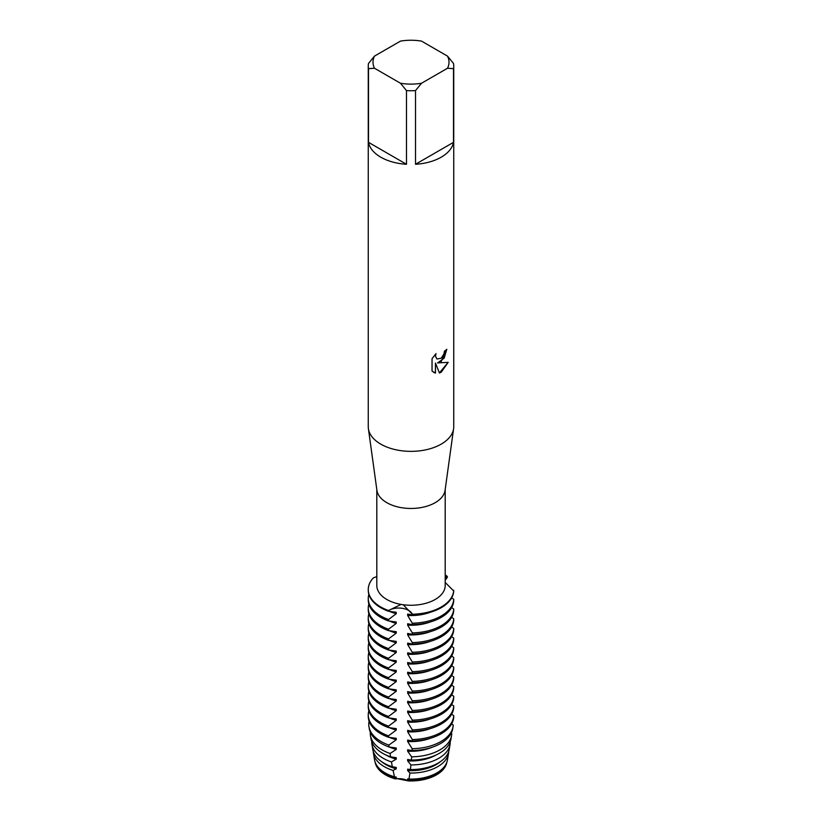 <?xml version="1.0" encoding="UTF-8"?>
<svg xmlns="http://www.w3.org/2000/svg" width="822" height="822" viewBox="0 0 822 822"><rect width="100%" height="100%" fill="white"/><g stroke="black" fill="none" stroke-linecap="round" stroke-linejoin="round"><path stroke-width="1.23" d="M447.517 56.122L453.508 63.458A42.744 24.681 180 0 1 453.744 66.058L453.744 426.68A42.744 24.681 180 0 1 453.61 428.642L445.082 490.292A34.195 19.738 180 0 1 435.177 502.684A34.195 19.738 180 0 1 399.184 507.246A34.195 19.738 180 0 1 376.918 490.292L368.39 428.642A42.744 24.681 180 0 1 368.256 426.68L368.256 66.058A42.744 24.681 180 0 1 368.492 63.458L374.483 56.122L400.499 41.1A37.997 21.937 180 0 1 421.501 41.1L447.517 56.122A37.997 21.937 180 0 1 447.517 68.247L453.508 68.658L453.508 142.34A42.744 24.681 180 0 1 441.219 157.187A42.744 24.681 180 0 1 415.511 164.277L415.511 90.595A42.744 24.681 180 0 1 406.489 90.595L406.489 164.277A42.744 24.681 180 0 1 368.492 142.34L368.492 68.658A42.744 24.681 180 0 1 368.256 66.058M401.105 604.417L403.201 604.735L412.305 614.209A14.066 8.128 0 0 0 402.287 608.321A14.066 8.128 0 0 0 388.508 610.53L401.105 604.417A34.195 19.738 180 0 1 376.805 585.511L376.805 489.511M445.195 489.511L445.195 585.511A34.195 19.738 180 0 1 435.177 599.474A34.195 19.738 180 0 1 403.201 604.735M453.61 428.642A42.744 24.681 180 0 1 441.219 444.127A42.744 24.681 180 0 1 396.225 449.84A42.744 24.681 180 0 1 368.39 428.642M448.206 362.317L441.219 372.222L439.421 372.993L435.475 363.057L435.475 373.106L432.043 371.082L432.043 358.69L435.999 353.635L435.465 356.101L436.934 359.029L441.219 358.207L444.024 353.779L444.435 351.21A42.744 24.681 0 0 0 446.829 349.288L441.219 361.536L437.561 362.934L448.206 362.327M388.508 706.766A42.744 24.681 180 0 1 380.781 703.231A42.744 24.681 180 0 1 368.256 685.784L368.256 687.192A42.744 24.681 0 0 0 380.781 704.639A42.744 24.681 0 0 0 388.508 708.174L388.508 706.766L396.255 700.961L396.255 699.553L388.508 698.484L388.508 697.066L396.255 691.271L396.255 689.853L388.508 688.795L388.508 687.377L396.255 681.572L396.255 680.164L388.508 679.095L388.508 677.688L396.255 671.882L396.255 670.464L388.508 669.406L388.508 667.988L396.255 662.183L396.255 660.775L388.508 659.706L388.508 658.299L396.255 652.493L396.255 651.075L388.508 650.017L388.508 648.599L396.255 642.794L396.255 641.386L388.508 640.317L388.508 638.91L396.255 633.104L396.255 631.686L388.508 630.628L388.508 629.21L396.255 623.405L396.255 621.997L388.508 620.929L388.508 619.521L396.255 613.715L396.255 612.298L388.508 611.239L388.508 610.53A14.066 8.128 180 0 1 402.287 608.321A14.066 8.128 180 0 1 412.305 614.209A42.744 24.681 180 0 0 441.219 606.996A42.744 24.681 180 0 0 453.723 590.299A42.744 24.681 180 0 1 441.219 606.996A42.744 24.681 180 0 1 412.305 614.209L412.305 614.918A42.744 24.681 0 0 0 441.219 607.705A42.744 24.681 0 0 0 453.723 590.997L445.195 582.459M395.341 778.886L396.255 778.496L408.349 780.9A14.066 8.128 0 0 0 395.341 778.886A36.014 20.797 180 0 1 385.539 774.869A36.014 20.797 180 0 1 375.171 762.292M396.255 778.516A35.459 20.468 180 0 1 385.929 774.375A35.459 20.468 0 0 0 396.255 778.496A35.459 20.468 180 0 1 385.929 774.355A35.459 20.468 180 0 1 377.154 765.991M377.195 766.053A35.459 20.468 0 0 0 385.929 774.355A35.459 20.468 180 0 1 377.195 766.053M444.846 765.991A35.459 20.468 180 0 1 407.65 780.284A35.459 20.468 0 0 0 436.071 774.355A35.459 20.468 0 0 0 444.805 766.053A35.459 20.468 180 0 1 436.071 774.355A35.459 20.468 180 0 1 407.65 780.263L396.255 778.496L396.255 777.098L394.478 776.8L393.07 770.44A37.73 21.783 180 0 1 384.326 766.679A37.73 21.783 180 0 1 373.455 753.384A37.73 21.783 180 0 1 373.27 751.472M446.757 349.35L444.147 358.187L437.561 362.934M436.934 359.029L435.393 356.06L435.855 353.779M433.626 372.345L435.413 373.065L435.475 363.057M439.4 372.931L448.113 362.348M445.195 576.612L447.343 576.561A14.066 8.128 0 0 0 445.195 578.092A14.066 8.128 180 0 1 447.343 576.561L447.343 577.27M376.805 576.612L373.352 577.866A42.744 24.681 180 0 0 388.508 610.53A42.744 24.681 180 0 1 368.256 589.549A42.744 24.681 180 0 1 373.352 577.866M445.195 574.742A42.744 24.681 180 0 1 447.343 576.561A42.744 24.681 180 0 0 445.195 574.742M446.829 762.292A36.014 20.797 180 0 1 408.349 780.9M368.492 68.658L374.483 68.247A37.997 21.937 180 0 1 374.483 56.122M374.483 68.247L400.499 83.258L406.489 90.595M415.511 90.595L421.501 83.258A37.997 21.937 180 0 1 400.499 83.258M421.501 83.258L447.517 68.247M453.744 66.058A42.744 24.681 180 0 1 453.508 68.658M406.489 164.277L368.492 142.34M453.508 142.34L415.511 164.277M447.353 577.27L445.195 580.311M388.508 619.521A42.744 24.681 180 0 1 380.781 615.986A42.744 24.681 180 0 1 368.256 598.529A42.744 24.681 180 0 1 368.862 594.388M396.255 613.715A35.459 20.468 180 0 1 389.33 611.301M453.723 599.279A42.744 24.681 180 0 1 441.219 615.986A42.744 24.681 180 0 1 412.305 623.199L412.305 624.607A42.744 24.681 0 0 0 441.219 617.394A42.744 24.681 0 0 0 453.723 600.697L453.723 599.279L451.638 597.892M368.256 598.529L368.256 599.947A42.744 24.681 0 0 0 380.781 617.394A42.744 24.681 0 0 0 388.508 620.929M368.256 589.549L368.256 590.247A42.744 24.681 0 0 0 380.781 607.705A42.744 24.681 0 0 0 388.508 611.239M396.255 623.405A35.459 20.468 180 0 1 389.33 620.99M388.508 629.21A42.744 24.681 180 0 1 380.781 625.676A42.744 24.681 180 0 1 368.256 608.229A42.744 24.681 180 0 1 368.862 604.088M453.723 608.979A42.744 24.681 180 0 1 441.219 625.676A42.744 24.681 180 0 1 412.305 632.889L412.305 634.307A42.744 24.681 0 0 0 441.219 627.094A42.744 24.681 0 0 0 453.723 610.386L453.723 608.979L451.638 607.592M368.256 608.229L368.256 609.636A42.744 24.681 0 0 0 380.781 627.094A42.744 24.681 0 0 0 388.508 630.628M396.255 633.104A35.459 20.468 180 0 1 389.33 630.69M388.508 638.91A42.744 24.681 180 0 1 380.781 635.365A42.744 24.681 180 0 1 368.256 617.918A42.744 24.681 180 0 1 368.862 613.777M453.723 618.668A42.744 24.681 180 0 1 441.219 635.365A42.744 24.681 180 0 1 412.305 642.588L412.305 643.996A42.744 24.681 0 0 0 441.219 636.783A42.744 24.681 0 0 0 453.723 620.086L453.723 618.668L451.638 617.281M368.256 617.918L368.256 619.336A42.744 24.681 0 0 0 380.781 636.783A42.744 24.681 0 0 0 388.508 640.317M396.255 642.794A35.459 20.468 180 0 1 389.33 640.379M388.508 648.599A42.744 24.681 180 0 1 380.781 645.064A42.744 24.681 180 0 1 368.256 627.618A42.744 24.681 180 0 1 368.862 623.477M453.723 628.368A42.744 24.681 180 0 1 441.219 645.064A42.744 24.681 180 0 1 412.305 652.278L412.305 653.696A42.744 24.681 0 0 0 441.219 646.472A42.744 24.681 0 0 0 453.723 629.775L453.723 628.368L451.638 626.981M368.256 627.618L368.256 629.025A42.744 24.681 0 0 0 380.781 646.472A42.744 24.681 0 0 0 388.508 650.017M396.255 652.493A35.459 20.468 180 0 1 389.33 650.079M388.508 658.299A42.744 24.681 180 0 1 380.781 654.754A42.744 24.681 180 0 1 368.256 637.307A42.744 24.681 180 0 1 368.862 633.166M453.723 638.057A42.744 24.681 180 0 1 441.219 654.754A42.744 24.681 180 0 1 412.305 661.977L412.305 663.385A42.744 24.681 0 0 0 441.219 656.172A42.744 24.681 0 0 0 453.723 639.475L453.723 638.057L451.638 636.67M368.256 637.307L368.256 638.725A42.744 24.681 0 0 0 380.781 656.172A42.744 24.681 0 0 0 388.508 659.706M396.255 662.183A35.459 20.468 180 0 1 389.33 659.768M388.508 667.988A42.744 24.681 180 0 1 380.781 664.453A42.744 24.681 180 0 1 368.256 647.006A42.744 24.681 180 0 1 368.862 642.866M453.723 647.757A42.744 24.681 180 0 1 441.219 664.453A42.744 24.681 180 0 1 412.305 671.666L412.305 673.084A42.744 24.681 0 0 0 441.219 665.861A42.744 24.681 0 0 0 453.723 649.164L453.723 647.757L451.638 646.369M368.256 647.006L368.256 648.414A42.744 24.681 0 0 0 380.781 665.861A42.744 24.681 0 0 0 388.508 669.406M396.255 671.882A35.459 20.468 180 0 1 389.33 669.468M388.508 677.688A42.744 24.681 180 0 1 380.781 674.143A42.744 24.681 180 0 1 368.256 656.696A42.744 24.681 180 0 1 368.862 652.555M453.723 657.446A42.744 24.681 180 0 1 441.219 674.143A42.744 24.681 180 0 1 412.305 681.366L412.305 682.774A42.744 24.681 0 0 0 441.219 675.561A42.744 24.681 0 0 0 453.723 658.864L453.723 657.446L451.638 656.059M368.256 656.696L368.256 658.114A42.744 24.681 0 0 0 380.781 675.561A42.744 24.681 0 0 0 388.508 679.095M396.255 681.572A35.459 20.468 180 0 1 389.33 679.157M388.508 687.377A42.744 24.681 180 0 1 380.781 683.842A42.744 24.681 180 0 1 368.256 666.395A42.744 24.681 180 0 1 368.862 662.255M453.723 667.145A42.744 24.681 180 0 1 441.219 683.842A42.744 24.681 180 0 1 412.305 691.055L412.305 692.473A42.744 24.681 0 0 0 441.219 685.25A42.744 24.681 0 0 0 453.723 668.553L453.723 667.145L451.638 665.758M368.256 666.395L368.256 667.803A42.744 24.681 0 0 0 380.781 685.25A42.744 24.681 0 0 0 388.508 688.785M396.255 691.271A35.459 20.468 180 0 1 389.33 688.857M388.508 697.066A42.744 24.681 180 0 1 380.781 693.532A42.744 24.681 180 0 1 368.256 676.085A42.744 24.681 180 0 1 368.862 671.944M453.723 676.835A42.744 24.681 180 0 1 441.219 693.532A42.744 24.681 180 0 1 412.305 700.755L412.305 702.163A42.744 24.681 0 0 0 441.219 694.95A42.744 24.681 0 0 0 453.723 678.253L453.723 676.835L451.638 675.448M368.256 676.085L368.256 677.503A42.744 24.681 0 0 0 380.781 694.95A42.744 24.681 0 0 0 388.508 698.484M396.255 700.961A35.459 20.468 180 0 1 389.33 698.546M453.723 686.534A42.744 24.681 180 0 1 441.219 703.231A42.744 24.681 180 0 1 412.305 710.444L412.305 711.862A42.744 24.681 0 0 0 441.219 704.639A42.744 24.681 0 0 0 453.723 687.942L453.723 686.534L451.638 685.147M389.33 747.023A35.459 20.468 180 0 0 396.255 749.428L396.255 748.02L389.125 747.003L388.868 745.102L396.255 739.738L396.255 738.32L388.508 737.262L388.508 735.844L396.255 730.049L396.255 728.631L388.508 727.562L388.508 726.155L396.255 720.349L396.255 718.942L388.508 717.873L388.508 716.455L396.255 710.66L396.255 709.242L388.508 708.184M396.255 710.66A35.459 20.468 180 0 1 389.33 708.245M388.508 716.455A42.744 24.681 180 0 1 380.781 712.921A42.744 24.681 180 0 1 368.256 695.474A42.744 24.681 180 0 1 368.862 691.333M453.723 696.224A42.744 24.681 180 0 1 441.219 712.921A42.744 24.681 180 0 1 412.305 720.144L412.305 721.552A42.744 24.681 0 0 0 441.219 714.339A42.744 24.681 0 0 0 453.723 697.642L453.723 696.224L451.638 694.837M368.256 695.474L368.256 696.892A42.744 24.681 0 0 0 380.781 714.339A42.744 24.681 0 0 0 388.508 717.873M396.255 720.349A35.459 20.468 180 0 1 389.33 717.935M388.508 726.155A42.744 24.681 180 0 1 380.781 722.62A42.744 24.681 180 0 1 368.256 705.173A42.744 24.681 180 0 1 368.862 701.032M453.723 705.923A42.744 24.681 180 0 1 441.219 722.62A42.744 24.681 180 0 1 412.305 729.833L412.305 731.251A42.744 24.681 0 0 0 441.219 724.028A42.744 24.681 0 0 0 453.723 707.331L453.723 705.923L451.638 704.526M368.256 705.173L368.256 706.581A42.744 24.681 0 0 0 380.781 724.028A42.744 24.681 0 0 0 388.508 727.562M396.255 730.039A35.459 20.468 180 0 1 389.33 727.634M388.508 735.844A42.744 24.681 180 0 1 380.781 732.31A42.744 24.681 180 0 1 368.256 714.863A42.744 24.681 180 0 1 368.862 710.722M453.723 715.613A42.744 24.681 180 0 1 441.219 732.31A42.744 24.681 180 0 1 412.305 739.533L412.305 740.941A42.744 24.681 0 0 0 441.219 733.727A42.744 24.681 0 0 0 453.723 717.031L453.723 715.613L451.638 714.226M368.256 714.863L368.256 716.27A42.744 24.681 0 0 0 380.781 733.727A42.744 24.681 0 0 0 388.508 737.262M396.255 739.738A35.459 20.468 180 0 1 389.33 737.324M388.868 745.102A42.251 24.393 180 0 1 381.12 741.567A42.251 24.393 180 0 1 368.944 726.689A42.251 24.393 180 0 1 369.109 721.171M440.88 741.567A42.251 24.393 180 0 1 412.171 748.708L412.069 750.548A41.912 24.198 0 0 0 440.633 743.468A41.912 24.198 0 0 0 452.706 728.703L453.056 726.689A42.251 24.393 180 0 1 440.88 741.567M368.944 726.689L369.294 728.703A41.912 24.198 0 0 0 381.367 743.468A41.912 24.198 0 0 0 389.125 747.003M393.07 770.44L396.255 768.827L396.255 767.409L392.341 766.772L391.447 761.932L396.255 759.127L396.255 757.709L390.594 756.846L390.07 753.486A40.74 23.519 180 0 1 382.189 749.941A40.74 23.519 180 0 1 370.455 735.587A40.74 23.519 180 0 1 370.311 732.145M390.07 753.486L396.255 749.438M439.811 749.941A40.74 23.519 180 0 1 411.647 756.826L411.39 760.062A40.144 23.17 0 0 0 439.38 753.281A40.144 23.17 0 0 0 450.949 739.132L451.545 735.587A40.74 23.519 180 0 1 439.811 749.941M370.455 735.587L371.051 739.132A40.144 23.17 0 0 0 382.62 753.281A40.144 23.17 0 0 0 390.594 756.846M396.255 759.127A35.459 20.468 180 0 1 385.95 754.997M391.447 761.932A39.23 22.656 180 0 1 383.258 758.305A39.23 22.656 180 0 1 371.955 744.485A39.23 22.656 180 0 1 371.77 741.814M438.743 758.305A39.23 22.656 180 0 1 410.918 764.943L410.394 769.567A38.377 22.153 0 0 0 438.136 763.083A38.377 22.153 0 0 0 449.192 749.561L450.045 744.485A39.23 22.656 180 0 1 438.743 758.305M371.955 744.485L372.808 749.561A38.377 22.153 0 0 0 383.864 763.083A38.377 22.153 0 0 0 392.341 766.772M396.255 768.817A35.459 20.468 180 0 1 385.929 764.676A35.459 20.468 180 0 1 381.644 761.686M437.674 766.679A37.73 21.783 180 0 1 409.931 773.05L408.976 779.051A36.61 21.136 0 0 0 436.883 772.886A36.61 21.136 0 0 0 447.435 759.99L448.545 753.384A37.73 21.783 180 0 1 437.674 766.679M373.455 753.384L374.565 759.99A36.61 21.136 0 0 0 385.117 772.886A36.61 21.136 0 0 0 394.478 776.8M450.045 744.485A39.23 22.656 180 0 0 450.23 742.245L450.096 742.132M451.545 735.587A40.74 23.519 180 0 0 451.74 733.686L451.165 733.265M453.056 726.689A42.251 24.393 180 0 0 453.23 725.004L451.638 723.915M412.305 614.918L407.65 614.065L407.65 615.473L412.305 623.199M412.305 624.607L407.65 623.754L407.65 625.172L412.305 632.889M412.305 634.307L407.65 633.454L407.65 634.861A35.459 20.468 180 0 0 430.317 631.656M407.65 634.872L412.305 642.588M412.305 643.996L407.65 643.143L407.65 644.561L412.305 652.278M412.305 653.696L407.65 652.843L407.65 654.25L412.305 661.977M412.305 663.385L407.65 662.532L407.65 663.95L412.305 671.666M412.305 673.084L407.65 672.232L407.65 673.639L412.305 681.366M412.305 682.774L407.65 681.921L407.65 683.339L412.305 691.055M412.305 692.473L407.65 691.621L407.65 693.028L412.305 700.755M412.305 702.163L407.65 701.31L407.65 702.728L412.305 710.444M412.305 711.862L407.65 711.009L407.65 712.417L412.305 720.144M412.305 721.552L407.65 720.699L407.65 722.117L412.305 729.833M412.305 731.251L407.65 730.398L407.65 731.806L412.305 739.533M412.305 740.941L407.65 740.088L407.65 741.506L412.171 748.708M412.069 750.548L407.65 749.787L407.65 751.195L411.647 756.826M411.38 760.062L407.65 759.477L407.65 760.895L410.918 764.943M410.394 769.567L407.65 769.176L407.65 770.584L409.931 773.05M408.976 779.051L407.65 778.866L407.65 780.263M448.73 751.472A37.73 21.783 180 0 1 448.545 753.384M440.356 761.686A35.459 20.468 180 0 1 407.65 770.584M436.05 754.997A35.459 20.468 180 0 1 407.65 760.895M432.105 747.26A35.459 20.468 180 0 1 407.65 751.195M430.317 738.29A35.459 20.468 180 0 1 407.65 741.506M430.317 728.59A35.459 20.468 180 0 1 407.65 731.806M430.317 718.901A35.459 20.468 180 0 1 407.65 722.117M430.317 709.201A35.459 20.468 180 0 1 407.65 712.417M368.256 685.784A42.744 24.681 180 0 1 368.862 681.644M430.317 699.512A35.459 20.468 180 0 1 407.65 702.728M430.317 689.812A35.459 20.468 180 0 1 407.65 693.028M430.317 680.123A35.459 20.468 180 0 1 407.65 683.339M430.317 670.423A35.459 20.468 180 0 1 407.65 673.639M430.317 660.734A35.459 20.468 180 0 1 407.65 663.95M430.317 651.045A35.459 20.468 180 0 1 407.65 654.25M430.317 641.345A35.459 20.468 180 0 1 407.65 644.561M430.317 621.956A35.459 20.468 180 0 1 407.65 625.172M430.317 612.267A35.459 20.468 180 0 1 407.65 615.473"/></g></svg>
